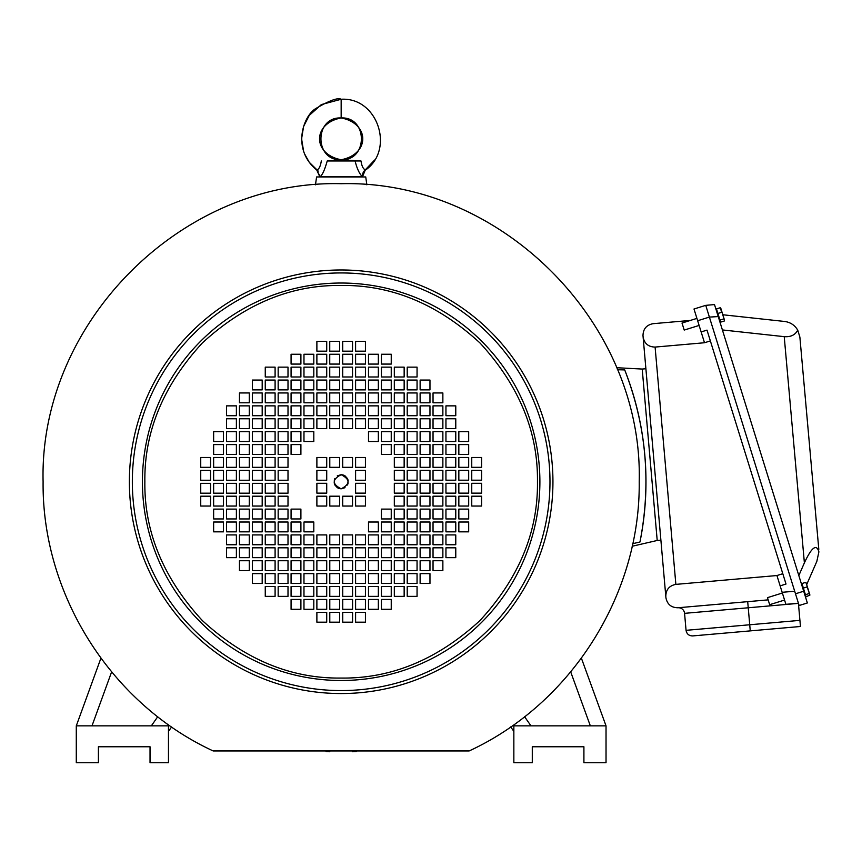 <?xml version="1.0" encoding="UTF-8"?>
<svg xmlns="http://www.w3.org/2000/svg" width="862" height="862" viewBox="0 0 862 862"><rect width="100%" height="100%" fill="white"/><g stroke="black" fill="none" stroke-linecap="round" stroke-linejoin="round"><path stroke-width="1.29" d="M718.24 316.58L714.501 304.577L705.741 305.353L693.996 309.005L697.649 320.739L709.383 317.087L718.24 316.58L803.696 591.224L795.486 593.789L799.139 605.523L807.349 602.969L803.696 591.224M818.803 549.331L799.871 337.042L797.716 330.114C795.249 334.962 790.745 337.15 784.226 336.654L722.399 329.941M798.826 575.579L804.386 562.854C811.648 547.273 816.486 543.599 818.9 551.82L816.842 561.356L806.746 584.458M722.819 314.759L784.592 321.461C790.357 322.248 794.732 325.125 797.716 330.114M795.486 593.789L709.469 317.356M767.783 599.898L677.909 607.764A6.142 6.142 0 0 1 684.568 613.345L686.055 630.327L749.724 624.767L750.252 630.887L692.703 635.919C688.953 635.876 686.734 634.023 686.055 630.327M632.158 546.26L657.21 540.474L642.212 369.055L616.535 367.708M697.649 320.739L701.14 331.935L707.002 330.114L786.015 584.037L780.142 585.858L782.157 592.313L794.689 591.213L705.741 305.353M645.886 368.731L642.212 369.055L657.21 540.474L660.885 540.151M782.157 592.313L785.896 604.327L798.417 603.228L800.453 626.491L711.075 634.313M701.14 331.935L704.502 342.742L655.098 347.074C648.396 346.944 644.399 343.593 643.117 337.01L642.998 335.674C643.117 328.972 646.468 324.974 653.051 323.692L690.397 320.427M677.909 607.764C671.196 607.645 667.21 604.284 665.917 597.7L665.809 596.364C665.927 589.662 669.278 585.664 675.862 584.382L655.098 347.074M643.117 337.01L665.809 596.364M710.363 340.921L704.502 342.742M780.142 585.858L776.931 575.536L782.804 573.715M776.931 575.536L675.862 584.382M684.212 330.071L682.014 323.034L684.212 330.071L699.114 325.437M682.014 323.034L696.916 318.39M719.565 320.836L720.33 321.235M716.376 310.579L716.775 309.814L716.376 310.579M724.468 320.438L721.311 309.9L724.489 320.114L724.392 320.966L720.61 322.14L716.494 308.908L720.276 307.723L721.688 312.292L717.917 313.466M723.746 318.908L719.975 320.082M720.923 308.661L720.276 307.723M721.311 309.9L720.837 308.38M341.158 159.826L327.226 160.968C324.608 170.223 322.205 175.428 320.028 176.581L362.536 176.591A7.37 7.165 134.7 0 1 365.348 169.836L365.553 170.019C394.828 149.654 377.815 97.007 341.158 99.259L341.158 117.943C369.97 123.438 369.97 154.244 341.158 159.739C368.117 161.075 368.117 116.607 341.158 117.943C312.346 123.438 312.346 154.244 341.158 159.739L360.995 160.968C361.781 166.129 363.236 169.092 365.348 169.836L362.439 176.947M303.607 151.249L301.581 138.836L303.596 126.445L309.221 115.443L321.364 104.571L341.158 99.259C337.796 97.417 329.209 100.595 315.395 108.784C302.885 116.639 291.722 149.74 316.763 170.019L320.319 176.947M341.158 159.739C314.199 161.075 314.199 116.607 341.158 117.943M321.321 160.968C320.438 166.312 318.983 169.275 316.968 169.836M344.962 160.084L341.503 159.836M327.226 160.968L360.995 160.968M361.997 176.947L362.288 176.581C359.346 173.682 356.943 168.478 355.09 160.968M769.658 604.693L767.471 597.657L769.658 604.693L784.56 600.06M767.471 597.657L782.373 593.013M805.011 595.459L805.787 595.868M801.822 585.201L802.231 584.436M807.144 586.914L809.924 595.06L806.067 596.773L801.951 583.531L805.722 582.356L806.767 584.533L807.144 586.914L803.362 588.089M809.202 593.53L805.42 594.705M806.089 582.744L809.924 595.06M806.379 583.283L805.722 582.356M341.158 750.942L469.154 750.942C571.387 703.704 640.466 594.371 639.216 481.761C643.321 322.496 500.423 179.598 341.158 183.703C181.893 179.598 38.995 322.496 43.1 481.761C41.85 594.371 110.929 703.704 213.162 750.942L341.158 750.942M341.158 285.462C291.011 284.805 244.743 303.974 202.355 342.957C163.371 385.346 144.202 431.614 144.859 481.761C144.202 531.908 163.371 578.176 202.355 620.565C244.743 659.549 291.011 678.717 341.158 678.06C391.305 678.717 437.573 659.549 479.962 620.565C518.946 578.176 538.114 531.908 537.457 481.761C538.114 431.614 518.946 385.346 479.962 342.957C437.573 303.974 391.305 284.805 341.158 285.462M339.197 488.549L341.158 488.829C332.042 484.121 332.042 479.401 341.158 474.693L337.29 475.846M334.876 478.518L334.585 479.164M334.37 479.8L334.208 483.043M334.37 483.722L334.585 484.369M334.876 485.004L337.29 487.676M337.915 488.043L338.561 488.334M481.589 480.188L471.751 480.188L471.751 470.35L481.589 470.35L481.589 480.188M481.589 467.323L471.751 467.323L471.751 457.485L481.589 457.485L481.589 467.323M468.68 480.188L458.843 480.188L458.843 470.35L468.68 470.35L468.68 480.188M455.772 480.188L445.945 480.188L445.945 470.35L455.772 470.35L455.772 480.188M442.863 480.188L433.036 480.188L433.036 470.35L442.863 470.35L442.863 480.188M429.966 470.35L429.966 480.188L420.128 480.188L420.128 470.35L429.966 470.35M404.149 470.35L404.149 480.188L394.322 480.188L394.322 470.35L404.149 470.35M417.057 470.35L417.057 480.188L407.22 480.188L407.22 470.35L417.057 470.35M468.68 467.323L458.843 467.323L458.843 457.485L468.68 457.485L468.68 467.323M455.772 467.323L445.945 467.323L445.945 457.485L455.772 457.485L455.772 467.323M442.863 467.323L433.036 467.323L433.036 457.485L442.863 457.485L442.863 467.323M429.966 467.323L420.128 467.323L420.128 457.485L429.966 457.485L429.966 467.323M417.057 467.323L407.22 467.323L407.22 457.485L417.057 457.485L417.057 467.323M404.149 467.323L394.322 467.323L394.322 457.485L404.149 457.485L404.149 467.323M404.149 367.147L404.149 376.985L394.322 376.985L394.322 367.147L404.149 367.147M378.343 367.147L378.343 376.985L368.505 376.985L368.505 367.147L378.343 367.147M378.343 364.076L368.505 364.076L368.505 354.239L378.343 354.239L378.343 364.076M391.24 367.147L391.24 376.985L381.413 376.985L381.413 367.147L391.24 367.147M391.24 354.239L391.24 364.076L381.413 364.076L381.413 354.239L391.24 354.239M417.057 367.147L417.057 376.985L407.22 376.985L407.22 367.147L417.057 367.147M352.526 367.147L352.526 376.985L342.699 376.985L342.699 367.147L352.526 367.147M352.526 364.076L342.699 364.076L342.699 354.239L352.526 354.239L352.526 364.076M352.526 351.168L342.699 351.168L342.699 341.341L352.526 341.341L352.526 351.168M365.434 367.147L365.434 376.985L355.597 376.985L355.597 367.147L365.434 367.147M365.434 354.239L365.434 364.076L355.597 364.076L355.597 354.239L365.434 354.239M365.434 341.341L365.434 351.168L355.597 351.168L355.597 341.341L365.434 341.341M455.772 415.7L445.945 415.7L445.945 405.862L455.772 405.862L455.772 415.7M442.863 415.7L433.036 415.7L433.036 405.862L442.863 405.862L442.863 415.7M429.966 405.862L429.966 415.7L420.128 415.7L420.128 405.862L429.966 405.862M442.863 402.791L433.036 402.791L433.036 392.964L442.863 392.964L442.863 402.791M429.966 402.791L420.128 402.791L420.128 392.964L429.966 392.964L429.966 402.791M468.68 441.506L458.843 441.506L458.843 431.679L468.68 431.679L468.68 441.506M455.772 441.506L445.945 441.506L445.945 431.679L455.772 431.679L455.772 441.506M468.68 454.414L458.843 454.414L458.843 444.577L468.68 444.577L468.68 454.414M455.772 454.414L445.945 454.414L445.945 444.577L455.772 444.577L455.772 454.414M442.863 441.506L433.036 441.506L433.036 431.679L442.863 431.679L442.863 441.506M429.966 431.679L429.966 441.506L420.128 441.506L420.128 431.679L429.966 431.679M442.863 454.414L433.036 454.414L433.036 444.577L442.863 444.577L442.863 454.414M429.966 444.577L429.966 454.414L420.128 454.414L420.128 444.577L429.966 444.577M455.772 428.608L445.945 428.608L445.945 418.77L455.772 418.77L455.772 428.608M442.863 428.608L433.036 428.608L433.036 418.77L442.863 418.77L442.863 428.608M429.966 428.608L420.128 428.608L420.128 418.77L429.966 418.77L429.966 428.608M404.149 405.862L404.149 415.7L394.322 415.7L394.322 405.862L404.149 405.862M404.149 402.791L394.322 402.791L394.322 392.964L404.149 392.964L404.149 402.791M378.343 405.862L378.343 415.7L368.505 415.7L368.505 405.862L378.343 405.862M378.343 402.791L368.505 402.791L368.505 392.964L378.343 392.964L378.343 402.791M391.24 405.862L391.24 415.7L381.413 415.7L381.413 405.862L391.24 405.862M391.24 392.964L391.24 402.791L381.413 402.791L381.413 392.964L391.24 392.964M404.149 431.679L404.149 441.506L394.322 441.506L394.322 431.679L404.149 431.679M404.149 444.577L404.149 454.414L394.322 454.414L394.322 444.577L404.149 444.577M378.343 431.679L378.343 441.506L368.505 441.506L368.505 431.679L378.343 431.679M391.24 431.679L391.24 441.506L381.413 441.506L381.413 431.679L391.24 431.679M391.24 444.577L391.24 454.414L381.413 454.414L381.413 444.577L391.24 444.577M404.149 428.608L394.322 428.608L394.322 418.77L404.149 418.77L404.149 428.608M391.24 428.608L381.413 428.608L381.413 418.77L391.24 418.77L391.24 428.608M378.343 428.608L368.505 428.608L368.505 418.77L378.343 418.77L378.343 428.608M417.057 444.577L417.057 454.414L407.22 454.414L407.22 444.577L417.057 444.577M417.057 431.679L417.057 441.506L407.22 441.506L407.22 431.679L417.057 431.679M417.057 405.862L417.057 415.7L407.22 415.7L407.22 405.862L417.057 405.862M417.057 418.77L417.057 428.608L407.22 428.608L407.22 418.77L417.057 418.77M417.057 392.964L417.057 402.791L407.22 402.791L407.22 392.964L417.057 392.964M352.526 405.862L352.526 415.7L342.699 415.7L342.699 405.862L352.526 405.862M352.526 402.791L342.699 402.791L342.699 392.964L352.526 392.964L352.526 402.791M352.526 428.608L342.699 428.608L342.699 418.77L352.526 418.77L352.526 428.608M365.434 418.77L365.434 428.608L355.597 428.608L355.597 418.77L365.434 418.77M365.434 405.862L365.434 415.7L355.597 415.7L355.597 405.862L365.434 405.862M365.434 392.964L365.434 402.791L355.597 402.791L355.597 392.964L365.434 392.964M352.526 389.883L342.699 389.883L342.699 380.056L352.526 380.056L352.526 389.883M365.434 389.883L355.597 389.883L355.597 380.056L365.434 380.056L365.434 389.883M429.966 389.883L420.128 389.883L420.128 380.056L429.966 380.056L429.966 389.883M417.057 389.883L407.22 389.883L407.22 380.056L417.057 380.056L417.057 389.883M404.149 389.883L394.322 389.883L394.322 380.056L404.149 380.056L404.149 389.883M391.24 389.883L381.413 389.883L381.413 380.056L391.24 380.056L391.24 389.883M378.343 389.883L368.505 389.883L368.505 380.056L378.343 380.056L378.343 389.883M342.731 622.192L342.731 612.354L352.569 612.354L352.569 622.192L342.731 622.192M355.597 622.192L355.597 612.354L365.434 612.354L365.434 622.192L355.597 622.192M342.731 609.283L342.731 599.446L352.569 599.446L352.569 609.283L342.731 609.283M342.731 596.375L342.731 586.548L352.569 586.548L352.569 596.375L342.731 596.375M342.731 583.466L342.731 573.639L352.569 573.639L352.569 583.466L342.731 583.466M352.569 570.569L342.731 570.569L342.731 560.731L352.569 560.731L352.569 570.569M352.569 544.752L342.731 544.752L342.731 534.925L352.569 534.925L352.569 544.752M352.569 557.66L342.731 557.66L342.731 547.823L352.569 547.823L352.569 557.66M355.597 609.283L355.597 599.446L365.434 599.446L365.434 609.283L355.597 609.283M355.597 596.375L355.597 586.548L365.434 586.548L365.434 596.375L355.597 596.375M355.597 583.466L355.597 573.639L365.434 573.639L365.434 583.466L355.597 583.466M355.597 570.569L355.597 560.731L365.434 560.731L365.434 570.569L355.597 570.569M355.597 557.66L355.597 547.823L365.434 547.823L365.434 557.66L355.597 557.66M355.597 544.752L355.597 534.925L365.434 534.925L365.434 544.752L355.597 544.752M455.772 544.752L445.945 544.752L445.945 534.925L455.772 534.925L455.772 544.752M455.772 518.946L445.945 518.946L445.945 509.108L455.772 509.108L455.772 518.946M458.843 518.946L458.843 509.108L468.68 509.108L468.68 518.946L458.843 518.946M455.772 531.843L445.945 531.843L445.945 522.016L455.772 522.016L455.772 531.843M468.68 531.843L458.843 531.843L458.843 522.016L468.68 522.016L468.68 531.843M455.772 557.66L445.945 557.66L445.945 547.823L455.772 547.823L455.772 557.66M455.772 493.129L445.945 493.129L445.945 483.302L455.772 483.302L455.772 493.129M458.843 493.129L458.843 483.302L468.68 483.302L468.68 493.129L458.843 493.129M471.751 493.129L471.751 483.302L481.589 483.302L481.589 493.129L471.751 493.129M455.772 506.037L445.945 506.037L445.945 496.2L455.772 496.2L455.772 506.037M468.68 506.037L458.843 506.037L458.843 496.2L468.68 496.2L468.68 506.037M481.589 506.037L471.751 506.037L471.751 496.2L481.589 496.2L481.589 506.037M407.22 596.375L407.22 586.548L417.057 586.548L417.057 596.375L407.22 596.375M407.22 583.466L407.22 573.639L417.057 573.639L417.057 583.466L407.22 583.466M417.057 570.569L407.22 570.569L407.22 560.731L417.057 560.731L417.057 570.569M420.128 583.466L420.128 573.639L429.966 573.639L429.966 583.466L420.128 583.466M420.128 570.569L420.128 560.731L429.966 560.731L429.966 570.569L420.128 570.569M381.413 609.283L381.413 599.446L391.24 599.446L391.24 609.283L381.413 609.283M381.413 596.375L381.413 586.548L391.24 586.548L391.24 596.375L381.413 596.375M368.505 609.283L368.505 599.446L378.343 599.446L378.343 609.283L368.505 609.283M368.505 596.375L368.505 586.548L378.343 586.548L378.343 596.375L368.505 596.375M381.413 583.466L381.413 573.639L391.24 573.639L391.24 583.466L381.413 583.466M391.24 570.569L381.413 570.569L381.413 560.731L391.24 560.731L391.24 570.569M368.505 583.466L368.505 573.639L378.343 573.639L378.343 583.466L368.505 583.466M378.343 570.569L368.505 570.569L368.505 560.731L378.343 560.731L378.343 570.569M394.322 596.375L394.322 586.548L404.149 586.548L404.149 596.375L394.322 596.375M394.322 583.466L394.322 573.639L404.149 573.639L404.149 583.466L394.322 583.466M394.322 570.569L394.322 560.731L404.149 560.731L404.149 570.569L394.322 570.569M417.057 544.752L407.22 544.752L407.22 534.925L417.057 534.925L417.057 544.752M420.128 544.752L420.128 534.925L429.966 534.925L429.966 544.752L420.128 544.752M417.057 518.946L407.22 518.946L407.22 509.108L417.057 509.108L417.057 518.946M420.128 518.946L420.128 509.108L429.966 509.108L429.966 518.946L420.128 518.946M417.057 531.843L407.22 531.843L407.22 522.016L417.057 522.016L417.057 531.843M429.966 531.843L420.128 531.843L420.128 522.016L429.966 522.016L429.966 531.843M391.24 544.752L381.413 544.752L381.413 534.925L391.24 534.925L391.24 544.752M378.343 544.752L368.505 544.752L368.505 534.925L378.343 534.925L378.343 544.752M391.24 518.946L381.413 518.946L381.413 509.108L391.24 509.108L391.24 518.946M391.24 531.843L381.413 531.843L381.413 522.016L391.24 522.016L391.24 531.843M378.343 531.843L368.505 531.843L368.505 522.016L378.343 522.016L378.343 531.843M394.322 544.752L394.322 534.925L404.149 534.925L404.149 544.752L394.322 544.752M394.322 531.843L394.322 522.016L404.149 522.016L404.149 531.843L394.322 531.843M394.322 518.946L394.322 509.108L404.149 509.108L404.149 518.946L394.322 518.946M378.343 557.66L368.505 557.66L368.505 547.823L378.343 547.823L378.343 557.66M391.24 557.66L381.413 557.66L381.413 547.823L391.24 547.823L391.24 557.66M417.057 557.66L407.22 557.66L407.22 547.823L417.057 547.823L417.057 557.66M404.149 557.66L394.322 557.66L394.322 547.823L404.149 547.823L404.149 557.66M429.966 557.66L420.128 557.66L420.128 547.823L429.966 547.823L429.966 557.66M417.057 493.129L407.22 493.129L407.22 483.302L417.057 483.302L417.057 493.129M420.128 493.129L420.128 483.302L429.966 483.302L429.966 493.129L420.128 493.129M394.322 493.129L394.322 483.302L404.149 483.302L404.149 493.129L394.322 493.129M404.149 506.037L394.322 506.037L394.322 496.2L404.149 496.2L404.149 506.037M417.057 506.037L407.22 506.037L407.22 496.2L417.057 496.2L417.057 506.037M429.966 506.037L420.128 506.037L420.128 496.2L429.966 496.2L429.966 506.037M433.036 493.129L433.036 483.302L442.863 483.302L442.863 493.129L433.036 493.129M433.036 506.037L433.036 496.2L442.863 496.2L442.863 506.037L433.036 506.037M433.036 570.569L433.036 560.731L442.863 560.731L442.863 570.569L433.036 570.569M433.036 557.66L433.036 547.823L442.863 547.823L442.863 557.66L433.036 557.66M433.036 544.752L433.036 534.925L442.863 534.925L442.863 544.752L433.036 544.752M433.036 531.843L433.036 522.016L442.863 522.016L442.863 531.843L433.036 531.843M433.036 518.946L433.036 509.108L442.863 509.108L442.863 518.946L433.036 518.946M200.738 483.334L210.565 483.334L210.565 493.172L200.738 493.172L200.738 483.334M200.738 496.2L210.565 496.2L210.565 506.037L200.738 506.037L200.738 496.2M213.636 483.334L223.473 483.334L223.473 493.172L213.636 493.172L213.636 483.334M226.544 483.334L236.382 483.334L236.382 493.172L226.544 493.172L226.544 483.334M239.453 483.334L249.28 483.334L249.28 493.172L239.453 493.172L239.453 483.334M252.35 493.172L252.35 483.334L262.188 483.334L262.188 493.172L252.35 493.172M278.167 493.172L278.167 483.334L288.005 483.334L288.005 493.172L278.167 493.172M265.259 493.172L265.259 483.334L275.097 483.334L275.097 493.172L265.259 493.172M213.636 496.2L223.473 496.2L223.473 506.037L213.636 506.037L213.636 496.2M226.544 496.2L236.382 496.2L236.382 506.037L226.544 506.037L226.544 496.2M239.453 496.2L249.28 496.2L249.28 506.037L239.453 506.037L239.453 496.2M252.35 496.2L262.188 496.2L262.188 506.037L252.35 506.037L252.35 496.2M265.259 496.2L275.097 496.2L275.097 506.037L265.259 506.037L265.259 496.2M278.167 496.2L288.005 496.2L288.005 506.037L278.167 506.037L278.167 496.2M278.167 596.375L278.167 586.548L288.005 586.548L288.005 596.375L278.167 596.375M303.974 596.375L303.974 586.548L313.811 586.548L313.811 596.375L303.974 596.375M303.974 599.446L313.811 599.446L313.811 609.283L303.974 609.283L303.974 599.446M291.076 596.375L291.076 586.548L300.903 586.548L300.903 596.375L291.076 596.375M291.076 609.283L291.076 599.446L300.903 599.446L300.903 609.283L291.076 609.283M265.259 596.375L265.259 586.548L275.097 586.548L275.097 596.375L265.259 596.375M329.79 596.375L329.79 586.548L339.617 586.548L339.617 596.375L329.79 596.375M329.79 599.446L339.617 599.446L339.617 609.283L329.79 609.283L329.79 599.446M329.79 612.354L339.617 612.354L339.617 622.192L329.79 622.192L329.79 612.354M316.882 596.375L316.882 586.548L326.72 586.548L326.72 596.375L316.882 596.375M316.882 609.283L316.882 599.446L326.72 599.446L326.72 609.283L316.882 609.283M316.882 622.192L316.882 612.354L326.72 612.354L326.72 622.192L316.882 622.192M226.544 547.823L236.382 547.823L236.382 557.66L226.544 557.66L226.544 547.823M239.453 547.823L249.28 547.823L249.28 557.66L239.453 557.66L239.453 547.823M252.35 557.66L252.35 547.823L262.188 547.823L262.188 557.66L252.35 557.66M239.453 560.731L249.28 560.731L249.28 570.569L239.453 570.569L239.453 560.731M252.35 560.731L262.188 560.731L262.188 570.569L252.35 570.569L252.35 560.731M213.636 522.016L223.473 522.016L223.473 531.843L213.636 531.843L213.636 522.016M226.544 522.016L236.382 522.016L236.382 531.843L226.544 531.843L226.544 522.016M213.636 509.108L223.473 509.108L223.473 518.946L213.636 518.946L213.636 509.108M226.544 509.108L236.382 509.108L236.382 518.946L226.544 518.946L226.544 509.108M239.453 522.016L249.28 522.016L249.28 531.843L239.453 531.843L239.453 522.016M252.35 531.843L252.35 522.016L262.188 522.016L262.188 531.843L252.35 531.843M239.453 509.108L249.28 509.108L249.28 518.946L239.453 518.946L239.453 509.108M252.35 518.946L252.35 509.108L262.188 509.108L262.188 518.946L252.35 518.946M226.544 534.925L236.382 534.925L236.382 544.752L226.544 544.752L226.544 534.925M239.453 534.925L249.28 534.925L249.28 544.752L239.453 544.752L239.453 534.925M252.35 534.925L262.188 534.925L262.188 544.752L252.35 544.752L252.35 534.925M278.167 557.66L278.167 547.823L288.005 547.823L288.005 557.66L278.167 557.66M278.167 560.731L288.005 560.731L288.005 570.569L278.167 570.569L278.167 560.731M303.974 557.66L303.974 547.823L313.811 547.823L313.811 557.66L303.974 557.66M303.974 560.731L313.811 560.731L313.811 570.569L303.974 570.569L303.974 560.731M291.076 557.66L291.076 547.823L300.903 547.823L300.903 557.66L291.076 557.66M291.076 570.569L291.076 560.731L300.903 560.731L300.903 570.569L291.076 570.569M278.167 531.843L278.167 522.016L288.005 522.016L288.005 531.843L278.167 531.843M278.167 518.946L278.167 509.108L288.005 509.108L288.005 518.946L278.167 518.946M303.974 531.843L303.974 522.016L313.811 522.016L313.811 531.843L303.974 531.843M291.076 531.843L291.076 522.016L300.903 522.016L300.903 531.843L291.076 531.843M291.076 518.946L291.076 509.108L300.903 509.108L300.903 518.946L291.076 518.946M278.167 534.925L288.005 534.925L288.005 544.752L278.167 544.752L278.167 534.925M291.076 534.925L300.903 534.925L300.903 544.752L291.076 544.752L291.076 534.925M303.974 534.925L313.811 534.925L313.811 544.752L303.974 544.752L303.974 534.925M265.259 518.946L265.259 509.108L275.097 509.108L275.097 518.946L265.259 518.946M265.259 531.843L265.259 522.016L275.097 522.016L275.097 531.843L265.259 531.843M265.259 557.66L265.259 547.823L275.097 547.823L275.097 557.66L265.259 557.66M265.259 544.752L265.259 534.925L275.097 534.925L275.097 544.752L265.259 544.752M265.259 570.569L265.259 560.731L275.097 560.731L275.097 570.569L265.259 570.569M329.79 557.66L329.79 547.823L339.617 547.823L339.617 557.66L329.79 557.66M329.79 560.731L339.617 560.731L339.617 570.569L329.79 570.569L329.79 560.731M329.79 534.925L339.617 534.925L339.617 544.752L329.79 544.752L329.79 534.925M316.882 544.752L316.882 534.925L326.72 534.925L326.72 544.752L316.882 544.752M316.882 557.66L316.882 547.823L326.72 547.823L326.72 557.66L316.882 557.66M316.882 570.569L316.882 560.731L326.72 560.731L326.72 570.569L316.882 570.569M329.79 573.639L339.617 573.639L339.617 583.466L329.79 583.466L329.79 573.639M316.882 573.639L326.72 573.639L326.72 583.466L316.882 583.466L316.882 573.639M252.35 573.639L262.188 573.639L262.188 583.466L252.35 583.466L252.35 573.639M265.259 573.639L275.097 573.639L275.097 583.466L265.259 583.466L265.259 573.639M278.167 573.639L288.005 573.639L288.005 583.466L278.167 583.466L278.167 573.639M291.076 573.639L300.903 573.639L300.903 583.466L291.076 583.466L291.076 573.639M303.974 573.639L313.811 573.639L313.811 583.466L303.974 583.466L303.974 573.639M326.72 483.302L326.72 493.129L316.882 493.129L316.882 483.302L326.72 483.302M355.597 493.129L355.597 483.302L365.434 483.302L365.434 493.129L355.597 493.129M352.526 506.037L342.699 506.037L342.699 496.2L352.526 496.2L352.526 506.037M365.434 506.037L355.597 506.037L355.597 496.2L365.434 496.2L365.434 506.037M326.72 506.037L316.882 506.037L316.882 496.2L326.72 496.2L326.72 506.037M339.617 506.037L329.79 506.037L329.79 496.2L339.617 496.2L339.617 506.037M339.585 341.341L339.585 351.168L329.747 351.168L329.747 341.341L339.585 341.341M326.72 341.341L326.72 351.168L316.882 351.168L316.882 341.341L326.72 341.341M226.544 418.77L236.382 418.77L236.382 428.608L226.544 428.608L226.544 418.77M226.544 444.577L236.382 444.577L236.382 454.414L226.544 454.414L226.544 444.577M223.473 444.577L223.473 454.414L213.636 454.414L213.636 444.577L223.473 444.577M226.544 431.679L236.382 431.679L236.382 441.506L226.544 441.506L226.544 431.679M213.636 431.679L223.473 431.679L223.473 441.506L213.636 441.506L213.636 431.679M226.544 405.862L236.382 405.862L236.382 415.7L226.544 415.7L226.544 405.862M226.544 470.393L236.382 470.393L236.382 480.231L226.544 480.231L226.544 470.393M223.473 470.393L223.473 480.231L213.636 480.231L213.636 470.393L223.473 470.393M210.565 470.393L210.565 480.231L200.738 480.231L200.738 470.393L210.565 470.393M226.544 457.485L236.382 457.485L236.382 467.323L226.544 467.323L226.544 457.485M213.636 457.485L223.473 457.485L223.473 467.323L213.636 467.323L213.636 457.485M200.738 457.485L210.565 457.485L210.565 467.323L200.738 467.323L200.738 457.485M275.097 367.147L275.097 376.985L265.259 376.985L265.259 367.147L275.097 367.147M275.097 380.056L275.097 389.883L265.259 389.883L265.259 380.056L275.097 380.056M265.259 392.964L275.097 392.964L275.097 402.791L265.259 402.791L265.259 392.964M262.188 380.056L262.188 389.883L252.35 389.883L252.35 380.056L262.188 380.056M262.188 392.964L262.188 402.791L252.35 402.791L252.35 392.964L262.188 392.964M300.903 354.239L300.903 364.076L291.076 364.076L291.076 354.239L300.903 354.239M300.903 367.147L300.903 376.985L291.076 376.985L291.076 367.147L300.903 367.147M313.811 354.239L313.811 364.076L303.974 364.076L303.974 354.239L313.811 354.239M313.811 367.147L313.811 376.985L303.974 376.985L303.974 367.147L313.811 367.147M300.903 380.056L300.903 389.883L291.076 389.883L291.076 380.056L300.903 380.056M291.076 392.964L300.903 392.964L300.903 402.791L291.076 402.791L291.076 392.964M313.811 380.056L313.811 389.883L303.974 389.883L303.974 380.056L313.811 380.056M303.974 392.964L313.811 392.964L313.811 402.791L303.974 402.791L303.974 392.964M288.005 367.147L288.005 376.985L278.167 376.985L278.167 367.147L288.005 367.147M288.005 380.056L288.005 389.883L278.167 389.883L278.167 380.056L288.005 380.056M288.005 392.964L288.005 402.791L278.167 402.791L278.167 392.964L288.005 392.964M265.259 418.77L275.097 418.77L275.097 428.608L265.259 428.608L265.259 418.77M262.188 418.77L262.188 428.608L252.35 428.608L252.35 418.77L262.188 418.77M265.259 444.577L275.097 444.577L275.097 454.414L265.259 454.414L265.259 444.577M262.188 444.577L262.188 454.414L252.35 454.414L252.35 444.577L262.188 444.577M265.259 431.679L275.097 431.679L275.097 441.506L265.259 441.506L265.259 431.679M252.35 431.679L262.188 431.679L262.188 441.506L252.35 441.506L252.35 431.679M291.076 418.77L300.903 418.77L300.903 428.608L291.076 428.608L291.076 418.77M303.974 418.77L313.811 418.77L313.811 428.608L303.974 428.608L303.974 418.77M291.076 444.577L300.903 444.577L300.903 454.414L291.076 454.414L291.076 444.577M291.076 431.679L300.903 431.679L300.903 441.506L291.076 441.506L291.076 431.679M303.974 431.679L313.811 431.679L313.811 441.506L303.974 441.506L303.974 431.679M288.005 418.77L288.005 428.608L278.167 428.608L278.167 418.77L288.005 418.77M288.005 431.679L288.005 441.506L278.167 441.506L278.167 431.679L288.005 431.679M288.005 444.577L288.005 454.414L278.167 454.414L278.167 444.577L288.005 444.577M303.974 405.862L313.811 405.862L313.811 415.7L303.974 415.7L303.974 405.862M291.076 405.862L300.903 405.862L300.903 415.7L291.076 415.7L291.076 405.862M265.259 405.862L275.097 405.862L275.097 415.7L265.259 415.7L265.259 405.862M278.167 405.862L288.005 405.862L288.005 415.7L278.167 415.7L278.167 405.862M252.35 405.862L262.188 405.862L262.188 415.7L252.35 415.7L252.35 405.862M339.585 354.239L339.585 364.076L329.747 364.076L329.747 354.239L339.585 354.239M339.585 367.147L339.585 376.985L329.747 376.985L329.747 367.147L339.585 367.147M339.585 380.056L339.585 389.883L329.747 389.883L329.747 380.056L339.585 380.056M329.747 392.964L339.585 392.964L339.585 402.791L329.747 402.791L329.747 392.964M329.747 418.77L339.585 418.77L339.585 428.608L329.747 428.608L329.747 418.77M329.747 405.862L339.585 405.862L339.585 415.7L329.747 415.7L329.747 405.862M326.72 354.239L326.72 364.076L316.882 364.076L316.882 354.239L326.72 354.239M326.72 367.147L326.72 376.985L316.882 376.985L316.882 367.147L326.72 367.147M326.72 380.056L326.72 389.883L316.882 389.883L316.882 380.056L326.72 380.056M326.72 392.964L326.72 402.791L316.882 402.791L316.882 392.964L326.72 392.964M326.72 405.862L326.72 415.7L316.882 415.7L316.882 405.862L326.72 405.862M326.72 418.77L326.72 428.608L316.882 428.608L316.882 418.77L326.72 418.77M265.259 470.393L275.097 470.393L275.097 480.231L265.259 480.231L265.259 470.393M262.188 470.393L262.188 480.231L252.35 480.231L252.35 470.393L262.188 470.393M288.005 470.393L288.005 480.231L278.167 480.231L278.167 470.393L288.005 470.393M326.72 470.393L326.72 480.231L316.882 480.231L316.882 470.393L326.72 470.393M329.79 457.485L339.617 457.485L339.617 467.323L329.79 467.323L329.79 457.485M316.882 457.485L326.72 457.485L326.72 467.323L316.882 467.323L316.882 457.485M278.167 457.485L288.005 457.485L288.005 467.323L278.167 467.323L278.167 457.485M265.259 457.485L275.097 457.485L275.097 467.323L265.259 467.323L265.259 457.485M252.35 457.485L262.188 457.485L262.188 467.323L252.35 467.323L252.35 457.485M249.28 470.393L249.28 480.231L239.453 480.231L239.453 470.393L249.28 470.393M249.28 457.485L249.28 467.323L239.453 467.323L239.453 457.485L249.28 457.485M249.28 392.964L249.28 402.791L239.453 402.791L239.453 392.964L249.28 392.964M249.28 405.862L249.28 415.7L239.453 415.7L239.453 405.862L249.28 405.862M249.28 418.77L249.28 428.608L239.453 428.608L239.453 418.77L249.28 418.77M249.28 431.679L249.28 441.506L239.453 441.506L239.453 431.679L249.28 431.679M249.28 444.577L249.28 454.414L239.453 454.414L239.453 444.577L249.28 444.577M355.597 470.393L365.434 470.393L365.434 480.231L355.597 480.231L355.597 470.393M355.597 467.323L355.597 457.485L365.434 457.485L365.434 467.323L355.597 467.323M342.699 457.485L352.526 457.485L352.526 467.323L342.699 467.323L342.699 457.485M343.119 474.973L341.158 474.693C350.274 479.401 350.274 484.121 341.158 488.829L345.026 487.676M347.44 485.004L347.731 484.369M347.946 483.722L348.108 480.479M347.946 479.8L347.731 479.164M347.44 478.518L345.026 475.846M344.401 475.479L343.755 475.188M299.771 750.942L302.961 750.942M366.846 184.813L365.736 176.947L316.58 176.947L315.47 184.813M326.019 750.931L326.073 751.556L329.726 751.739L329.877 750.931M352.439 750.942L352.601 751.739L356.243 751.556L356.297 750.942M379.355 750.942L382.545 750.942M168.467 731.396L171.613 726.903M157.746 716.71L151.335 725.858M570.698 671.897L590.341 725.858M606.029 725.858L513.849 725.858L513.849 762.741L532.285 762.741L532.285 746.761L583.908 746.761L583.908 762.741L606.029 762.741L606.029 725.858L581.397 658.18M91.986 725.858L111.618 671.897M76.287 725.858L76.287 762.741L98.408 762.741L98.408 746.761L150.031 746.761L150.031 762.741L168.467 762.741L168.467 725.858L76.287 725.858L100.919 658.18M510.703 726.903L513.849 731.396M530.981 725.858L524.57 716.71M639.97 541.993L632.708 543.696L639.97 541.993A304.814 304.814 0 0 0 624.713 369.917C646.338 425.806 651.424 483.162 639.97 541.993M617.354 369.723L624.713 369.917L617.354 369.723M784.226 336.654L804.386 562.854M798.438 603.378L748.238 607.775L747.699 601.654M799.925 620.371L749.724 624.767L748.238 607.775L684.568 613.345M552.941 481.761A211.783 211.783 0 0 1 341.158 693.544A211.783 211.783 0 0 1 129.375 481.761A211.783 211.783 0 0 1 341.158 269.978A211.783 211.783 0 0 1 552.941 481.761M132.339 481.761A208.82 208.82 0 0 0 341.158 690.581A208.82 208.82 0 0 0 549.978 481.761A208.82 208.82 0 0 0 341.158 272.942A208.82 208.82 0 0 0 132.339 481.761M341.158 283.027A198.734 198.734 0 0 1 539.892 481.761A198.734 198.734 0 0 1 341.158 680.495A198.734 198.734 0 0 1 142.424 481.761A198.734 198.734 0 0 1 341.158 283.027M304.577 153.889L309.221 162.239L318.24 171.118M319.877 176.947L316.763 170.019M374.604 160.02L364.076 171.118"/></g></svg>
